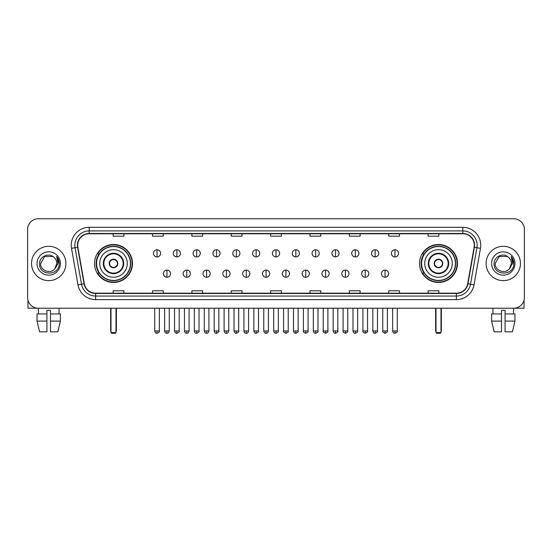 <?xml version="1.0" encoding="UTF-8"?>
<svg xmlns="http://www.w3.org/2000/svg" width="552" height="552" viewBox="0 0 552 552"><rect width="100%" height="100%" fill="white"/><g stroke="black" fill="none" stroke-linecap="round" stroke-linejoin="round"><path stroke-width="0.83" d="M419.527 263.47A18.968 18.968 0 0 0 438.495 282.445A18.968 18.968 0 0 0 457.47 263.47A18.968 18.968 0 0 0 438.495 244.501A18.968 18.968 0 0 0 419.527 263.47M94.53 263.47A18.968 18.968 0 0 0 113.505 282.445A18.968 18.968 0 0 0 132.473 263.47A18.968 18.968 0 0 0 113.505 244.501A18.968 18.968 0 0 0 94.53 263.47M99.084 273.137A17.36 17.36 0 0 1 99.084 253.81M424.074 273.137A17.36 17.36 0 0 1 424.074 253.81M27.6 229.466L27.6 297.473A10.736 10.736 0 0 0 38.336 308.216L513.664 308.216A10.736 10.736 0 0 0 524.4 297.473L524.4 229.466A10.736 10.736 0 0 0 513.664 218.73L38.336 218.73A10.736 10.736 0 0 0 27.6 229.466L27.6 297.473M31.54 263.47A17.181 17.181 0 0 0 48.721 280.651A17.181 17.181 0 0 0 65.895 263.47A17.181 17.181 0 0 0 48.721 246.295A17.181 17.181 0 0 0 31.54 263.47A17.181 17.181 0 0 0 48.721 280.651A17.181 17.181 0 0 0 65.895 263.47A17.181 17.181 0 0 0 48.721 246.295A17.181 17.181 0 0 0 31.54 263.47M486.105 263.47A17.181 17.181 0 0 0 503.279 280.651A17.181 17.181 0 0 0 520.46 263.47A17.181 17.181 0 0 0 503.279 246.295A17.181 17.181 0 0 0 486.105 263.47A17.181 17.181 0 0 0 503.279 280.651A17.181 17.181 0 0 0 520.46 263.47A17.181 17.181 0 0 0 503.279 246.295A17.181 17.181 0 0 0 486.105 263.47M77.708 245.219A11.454 11.454 0 0 1 89.162 233.765L462.838 233.765A11.454 11.454 0 0 1 474.12 247.206L467.682 283.714A11.454 11.454 0 0 1 456.401 293.181L95.6 293.181A11.454 11.454 0 0 1 84.318 283.714L77.88 247.206A11.454 11.454 0 0 1 77.708 245.219M77.425 245.219A11.737 11.737 0 0 0 77.604 247.255L84.042 283.762A11.737 11.737 0 0 0 95.6 293.464L456.401 293.464A11.737 11.737 0 0 0 467.958 283.762L474.396 247.255A11.737 11.737 0 0 0 462.838 233.475L89.162 233.475A11.737 11.737 0 0 0 77.425 245.219M71.539 248.324A17.899 17.899 0 0 1 89.162 227.32L462.838 227.32A17.899 17.899 0 0 1 480.461 248.324L474.023 284.832A17.899 17.899 0 0 1 456.401 299.626L95.6 299.626A17.899 17.899 0 0 1 77.977 284.832L71.539 248.324L75.065 247.703A14.317 14.317 0 0 1 89.162 230.902L462.838 230.902A14.317 14.317 0 0 1 476.935 247.703L470.497 284.211A14.317 14.317 0 0 1 456.401 296.044L95.6 296.044A14.317 14.317 0 0 1 81.503 284.211L75.065 247.703A14.317 14.317 0 0 1 74.844 245.219M513.664 218.73L38.336 218.73M38.495 313.943L38.336 308.216L513.664 308.216L513.505 313.943M524.4 297.473L524.4 229.466M467.958 283.762L470.497 284.211L476.935 247.703L480.461 248.324M270.632 233.765L270.632 236.187L281.368 236.187L281.368 233.765M231.26 233.765L231.26 236.187L241.997 236.187L241.997 233.765M191.889 233.765L191.889 236.187L202.625 236.187L202.625 233.765M152.518 233.765L152.518 236.187L163.254 236.187L163.254 233.765M113.146 233.765L113.146 236.187L123.883 236.187L123.883 233.765M310.003 233.765L310.003 236.187L320.74 236.187L320.74 233.765M349.375 233.765L349.375 236.187L360.111 236.187L360.111 233.765M388.746 233.765L388.746 236.187L399.482 236.187L399.482 233.765M428.117 233.765L428.117 236.187L438.854 236.187L438.854 233.765M281.368 293.181L281.368 290.759L270.632 290.759L270.632 293.181M241.997 293.181L241.997 290.759L231.26 290.759L231.26 293.181M202.625 293.181L202.625 290.759L191.889 290.759L191.889 293.181M163.254 293.181L163.254 290.759L152.518 290.759L152.518 293.181M123.883 293.181L123.883 290.759L113.146 290.759L113.146 293.181M320.74 293.181L320.74 290.759L310.003 290.759L310.003 293.181M360.111 293.181L360.111 290.759L349.375 290.759L349.375 293.181M399.482 293.181L399.482 290.759L388.746 290.759L388.746 293.181M438.854 293.181L438.854 290.759L428.117 290.759L428.117 293.181M54.02 257.363C49.052 252.16 39.496 256.445 39.585 263.47C38.674 275.959 58.919 276.29 59.25 264.077L59.264 263.47C59.236 260.82 58.353 258.488 56.621 256.48L58.015 263.47L54.917 268.672C50.625 274.475 40.206 270.763 40.627 263.47L44.671 256.466L52.764 256.466L54.02 257.363A8.087 8.087 0 0 1 56.808 263.47L54.917 268.672A8.087 8.087 0 0 0 56.808 263.47L54.896 268.693M37.046 263.47A11.668 11.668 0 0 0 48.721 275.144A11.668 11.668 0 0 0 60.389 263.47A11.668 11.668 0 0 0 48.721 251.802A11.668 11.668 0 0 0 37.046 263.47M56.697 256.57L59.264 263.78M27.959 300.226L27.959 308.216L69.476 308.216M37.039 313.943L37.039 321.098L39.585 331.835L37.039 321.098L37.039 313.943L46.927 313.943L46.927 310.362L50.508 310.362L50.508 313.943L60.396 313.943L60.396 321.098L57.85 331.835L60.396 321.098L50.508 321.098L50.508 313.943M59.099 308.216L58.94 313.943M46.927 313.943L46.927 331.835L39.585 331.835M37.039 321.098L46.927 321.098M57.85 331.835L50.508 331.835L50.508 321.098M99.719 263.47A13.779 13.779 0 0 1 113.505 249.69A13.779 13.779 0 0 1 127.284 263.47A13.779 13.779 0 0 1 113.505 277.256A13.779 13.779 0 0 1 99.719 263.47A13.779 13.779 0 0 0 113.505 277.256A13.779 13.779 0 0 0 127.284 263.47M103.838 263.47A9.667 9.667 0 0 0 113.505 273.137A9.667 9.667 0 0 0 123.165 263.47A9.667 9.667 0 0 0 113.505 253.81A9.667 9.667 0 0 0 103.838 263.47M99.298 253.81A17.181 17.181 0 0 0 99.298 273.137M130.431 263.47A16.933 16.933 0 0 0 113.505 246.544A16.933 16.933 0 0 0 96.572 263.47A16.933 16.933 0 0 0 113.505 280.402A16.933 16.933 0 0 0 130.431 263.47M109.206 263.47A4.292 4.292 0 0 0 113.505 267.768A4.292 4.292 0 0 0 117.797 263.47A4.292 4.292 0 0 0 113.505 259.178A4.292 4.292 0 0 0 109.206 263.47M132.114 263.47A18.609 18.609 0 0 1 97.594 273.137L99.319 273.137A17.16 17.16 0 0 0 124.855 276.338A17.16 17.16 0 0 0 124.855 250.601A17.16 17.16 0 0 0 99.319 253.81L97.594 253.81A18.609 18.609 0 0 1 132.114 263.47M109.344 262.4L109.489 262.4A4.154 4.154 0 0 1 117.514 262.4L117.293 262.4A3.94 3.94 0 0 1 113.505 267.409A3.94 3.94 0 0 1 109.717 262.4A3.94 3.94 0 0 1 117.293 262.4L117.659 262.4M117.659 264.546L117.514 264.546A4.154 4.154 0 0 1 109.489 264.546L109.344 264.546M110.993 308.216L110.993 332.552L116.01 332.552L116.01 308.216M110.993 332.552L111.711 333.27L115.292 333.27L116.01 332.552M424.716 263.47A13.779 13.779 0 0 1 438.495 249.69A13.779 13.779 0 0 1 452.281 263.47A13.779 13.779 0 0 1 438.495 277.256A13.779 13.779 0 0 1 424.716 263.47A13.779 13.779 0 0 0 438.495 277.256A13.779 13.779 0 0 0 452.281 263.47M428.835 263.47A9.667 9.667 0 0 0 438.495 273.137A9.667 9.667 0 0 0 448.162 263.47A9.667 9.667 0 0 0 438.495 253.81A9.667 9.667 0 0 0 428.835 263.47M424.295 253.81A17.181 17.181 0 0 0 424.295 273.137M455.428 263.47A16.933 16.933 0 0 0 438.495 246.544A16.933 16.933 0 0 0 421.569 263.47A16.933 16.933 0 0 0 438.495 280.402A16.933 16.933 0 0 0 455.428 263.47M434.203 263.47A4.292 4.292 0 0 0 438.495 267.768A4.292 4.292 0 0 0 442.794 263.47A4.292 4.292 0 0 0 438.495 259.178A4.292 4.292 0 0 0 434.203 263.47M457.111 263.47A18.609 18.609 0 0 1 422.591 273.137L424.315 273.137A17.16 17.16 0 0 0 449.852 276.338A17.16 17.16 0 0 0 449.852 250.601A17.16 17.16 0 0 0 424.315 253.81L422.591 253.81A18.609 18.609 0 0 1 457.111 263.47M434.341 262.4L434.486 262.4A4.154 4.154 0 0 1 442.511 262.4L442.283 262.4A3.94 3.94 0 0 1 438.495 267.409A3.94 3.94 0 0 1 434.707 262.4A3.94 3.94 0 0 1 442.283 262.4L442.656 262.4M442.656 264.546L442.283 264.546A3.94 3.94 0 0 1 434.707 264.546L434.341 264.546M442.283 264.546L442.511 264.546A4.154 4.154 0 0 1 434.486 264.546L434.707 264.546M435.99 308.216L435.99 332.552L441.007 332.552L441.007 308.216M435.99 332.552L436.708 333.27L440.289 333.27L441.007 332.552M157.023 249.766A3.581 3.581 0 0 0 153.449 253.34A3.581 3.581 0 0 0 157.023 256.921A3.581 3.581 0 0 0 160.604 253.34A3.581 3.581 0 0 0 157.023 249.766L157.023 256.921A3.581 3.581 0 0 0 160.604 253.34A3.581 3.581 0 0 0 157.023 249.766M176.854 249.766A3.581 3.581 0 0 0 173.273 253.34A3.581 3.581 0 0 0 176.854 256.921A3.581 3.581 0 0 0 180.435 253.34A3.581 3.581 0 0 0 176.854 249.766L176.854 256.921A3.581 3.581 0 0 0 180.435 253.34A3.581 3.581 0 0 0 176.854 249.766M196.684 249.766A3.581 3.581 0 0 0 193.103 253.34A3.581 3.581 0 0 0 196.684 256.921A3.581 3.581 0 0 0 200.266 253.34A3.581 3.581 0 0 0 196.684 249.766L196.684 256.921A3.581 3.581 0 0 0 200.266 253.34A3.581 3.581 0 0 0 196.684 249.766M216.515 249.766A3.581 3.581 0 0 0 212.934 253.34A3.581 3.581 0 0 0 216.515 256.921A3.581 3.581 0 0 0 220.089 253.34A3.581 3.581 0 0 0 216.515 249.766L216.515 256.921A3.581 3.581 0 0 0 220.089 253.34A3.581 3.581 0 0 0 216.515 249.766M236.339 249.766A3.581 3.581 0 0 0 232.765 253.34A3.581 3.581 0 0 0 236.339 256.921A3.581 3.581 0 0 0 239.92 253.34A3.581 3.581 0 0 0 236.339 249.766L236.339 256.921A3.581 3.581 0 0 0 239.92 253.34A3.581 3.581 0 0 0 236.339 249.766M256.169 249.766A3.581 3.581 0 0 0 252.588 253.34A3.581 3.581 0 0 0 256.169 256.921A3.581 3.581 0 0 0 259.75 253.34A3.581 3.581 0 0 0 256.169 249.766L256.169 256.921A3.581 3.581 0 0 0 259.75 253.34A3.581 3.581 0 0 0 256.169 249.766M276 249.766A3.581 3.581 0 0 0 272.419 253.34A3.581 3.581 0 0 0 276 256.921A3.581 3.581 0 0 0 279.581 253.34A3.581 3.581 0 0 0 276 249.766L276 256.921A3.581 3.581 0 0 0 279.581 253.34A3.581 3.581 0 0 0 276 249.766M295.831 249.766A3.581 3.581 0 0 0 292.25 253.34A3.581 3.581 0 0 0 295.831 256.921A3.581 3.581 0 0 0 299.412 253.34A3.581 3.581 0 0 0 295.831 249.766L295.831 256.921A3.581 3.581 0 0 0 299.412 253.34A3.581 3.581 0 0 0 295.831 249.766M315.661 249.766A3.581 3.581 0 0 0 312.08 253.34A3.581 3.581 0 0 0 315.661 256.921A3.581 3.581 0 0 0 319.235 253.34A3.581 3.581 0 0 0 315.661 249.766L315.661 256.921A3.581 3.581 0 0 0 319.235 253.34A3.581 3.581 0 0 0 315.661 249.766M335.485 249.766A3.581 3.581 0 0 0 331.911 253.34A3.581 3.581 0 0 0 335.485 256.921A3.581 3.581 0 0 0 339.066 253.34A3.581 3.581 0 0 0 335.485 249.766L335.485 256.921A3.581 3.581 0 0 0 339.066 253.34A3.581 3.581 0 0 0 335.485 249.766M355.315 249.766A3.581 3.581 0 0 0 351.734 253.34A3.581 3.581 0 0 0 355.315 256.921A3.581 3.581 0 0 0 358.897 253.34A3.581 3.581 0 0 0 355.315 249.766L355.315 256.921A3.581 3.581 0 0 0 358.897 253.34A3.581 3.581 0 0 0 355.315 249.766M375.146 249.766A3.581 3.581 0 0 0 371.565 253.34A3.581 3.581 0 0 0 375.146 256.921A3.581 3.581 0 0 0 378.727 253.34A3.581 3.581 0 0 0 375.146 249.766L375.146 256.921A3.581 3.581 0 0 0 378.727 253.34A3.581 3.581 0 0 0 375.146 249.766M394.977 249.766A3.581 3.581 0 0 0 391.396 253.34A3.581 3.581 0 0 0 394.977 256.921A3.581 3.581 0 0 0 398.551 253.34A3.581 3.581 0 0 0 394.977 249.766L394.977 256.921A3.581 3.581 0 0 0 398.551 253.34A3.581 3.581 0 0 0 394.977 249.766M166.939 270.094A3.581 3.581 0 0 0 163.364 273.675A3.581 3.581 0 0 0 166.939 277.256A3.581 3.581 0 0 0 170.52 273.675A3.581 3.581 0 0 0 166.939 270.094L166.939 277.256A3.581 3.581 0 0 0 170.52 273.675A3.581 3.581 0 0 0 166.939 270.094M186.769 270.094A3.581 3.581 0 0 0 183.188 273.675A3.581 3.581 0 0 0 186.769 277.256A3.581 3.581 0 0 0 190.35 273.675A3.581 3.581 0 0 0 186.769 270.094L186.769 277.256A3.581 3.581 0 0 0 190.35 273.675A3.581 3.581 0 0 0 186.769 270.094M206.6 270.094A3.581 3.581 0 0 0 203.019 273.675A3.581 3.581 0 0 0 206.6 277.256A3.581 3.581 0 0 0 210.181 273.675A3.581 3.581 0 0 0 206.6 270.094L206.6 277.256A3.581 3.581 0 0 0 210.181 273.675A3.581 3.581 0 0 0 206.6 270.094M226.43 270.094A3.581 3.581 0 0 0 222.849 273.675A3.581 3.581 0 0 0 226.43 277.256A3.581 3.581 0 0 0 230.005 273.675A3.581 3.581 0 0 0 226.43 270.094L226.43 277.256A3.581 3.581 0 0 0 230.005 273.675A3.581 3.581 0 0 0 226.43 270.094M246.254 270.094A3.581 3.581 0 0 0 242.68 273.675A3.581 3.581 0 0 0 246.254 277.256A3.581 3.581 0 0 0 249.835 273.675A3.581 3.581 0 0 0 246.254 270.094L246.254 277.256A3.581 3.581 0 0 0 249.835 273.675A3.581 3.581 0 0 0 246.254 270.094M266.085 270.094A3.581 3.581 0 0 0 262.504 273.675A3.581 3.581 0 0 0 266.085 277.256A3.581 3.581 0 0 0 269.666 273.675A3.581 3.581 0 0 0 266.085 270.094L266.085 277.256A3.581 3.581 0 0 0 269.666 273.675A3.581 3.581 0 0 0 266.085 270.094M285.915 270.094A3.581 3.581 0 0 0 282.334 273.675A3.581 3.581 0 0 0 285.915 277.256A3.581 3.581 0 0 0 289.496 273.675A3.581 3.581 0 0 0 285.915 270.094L285.915 277.256A3.581 3.581 0 0 0 289.496 273.675A3.581 3.581 0 0 0 285.915 270.094M305.746 270.094A3.581 3.581 0 0 0 302.165 273.675A3.581 3.581 0 0 0 305.746 277.256A3.581 3.581 0 0 0 309.32 273.675A3.581 3.581 0 0 0 305.746 270.094L305.746 277.256A3.581 3.581 0 0 0 309.32 273.675A3.581 3.581 0 0 0 305.746 270.094M325.57 270.094A3.581 3.581 0 0 0 321.995 273.675A3.581 3.581 0 0 0 325.57 277.256A3.581 3.581 0 0 0 329.151 273.675A3.581 3.581 0 0 0 325.57 270.094L325.57 277.256A3.581 3.581 0 0 0 329.151 273.675A3.581 3.581 0 0 0 325.57 270.094M345.4 270.094A3.581 3.581 0 0 0 341.819 273.675A3.581 3.581 0 0 0 345.4 277.256A3.581 3.581 0 0 0 348.981 273.675A3.581 3.581 0 0 0 345.4 270.094L345.4 277.256A3.581 3.581 0 0 0 348.981 273.675A3.581 3.581 0 0 0 345.4 270.094M365.231 270.094A3.581 3.581 0 0 0 361.65 273.675A3.581 3.581 0 0 0 365.231 277.256A3.581 3.581 0 0 0 368.812 273.675A3.581 3.581 0 0 0 365.231 270.094L365.231 277.256A3.581 3.581 0 0 0 368.812 273.675A3.581 3.581 0 0 0 365.231 270.094M385.061 270.094A3.581 3.581 0 0 0 381.48 273.675A3.581 3.581 0 0 0 385.061 277.256A3.581 3.581 0 0 0 388.636 273.675A3.581 3.581 0 0 0 385.061 270.094L385.061 277.256A3.581 3.581 0 0 0 388.636 273.675A3.581 3.581 0 0 0 385.061 270.094M524.041 300.226L524.041 308.216L482.524 308.216M491.604 313.943L491.604 321.098L494.15 331.835L491.604 321.098L491.604 313.943L501.492 313.943L501.492 310.362L505.073 310.362L505.073 313.943L514.961 313.943L514.961 321.098L512.415 331.835L514.961 321.098L505.073 321.098L505.073 313.943M501.492 313.943L501.492 331.835L494.15 331.835M491.604 321.098L501.492 321.098M512.415 331.835L505.073 331.835L505.073 321.098M492.901 308.216L493.06 313.943M508.578 257.363C503.617 252.16 494.061 256.445 494.15 263.47C493.24 275.959 513.484 276.29 513.815 264.077L513.829 263.47C513.802 260.82 512.918 258.488 511.186 256.48L512.58 263.47L509.482 268.672C505.19 274.475 494.771 270.763 495.192 263.47L499.236 256.466L507.329 256.466L508.578 257.363A8.087 8.087 0 0 1 511.373 263.47L509.482 268.672A8.087 8.087 0 0 0 511.373 263.47L509.462 268.693M491.611 263.47A11.668 11.668 0 0 0 503.279 275.144A11.668 11.668 0 0 0 514.954 263.47A11.668 11.668 0 0 0 503.279 251.802A11.668 11.668 0 0 0 491.611 263.47M511.262 256.57L513.829 263.78M462.838 227.32L462.838 233.475M75.065 247.703L77.604 247.255M95.6 299.626L95.6 293.464M456.401 293.464L456.401 299.626M77.977 284.832L84.042 283.762M474.396 247.255L476.935 247.703M89.162 227.32L89.162 233.475M470.497 284.211L474.023 284.832M123.703 263.47A10.198 10.198 0 0 0 113.505 253.271A10.198 10.198 0 0 0 103.3 263.47A10.198 10.198 0 0 0 113.505 273.675A10.198 10.198 0 0 0 123.703 263.47M110.641 308.216L110.641 330.406L110.993 330.406M116.01 330.406L116.368 330.406L116.368 308.216M448.7 263.47A10.198 10.198 0 0 0 438.495 253.271A10.198 10.198 0 0 0 428.297 263.47A10.198 10.198 0 0 0 438.495 273.675A10.198 10.198 0 0 0 448.7 263.47M435.631 308.216L435.631 330.406L435.99 330.406M441.007 330.406L441.358 330.406L441.358 308.216M157.023 330.945L154.698 330.945C155.105 332.601 155.878 333.373 157.023 333.27L157.023 330.945L159.355 330.945L159.355 308.216M176.854 330.945L174.529 330.945C174.936 332.601 175.708 333.373 176.854 333.27L176.854 330.945L179.179 330.945L179.179 308.216M196.684 330.945L194.359 330.945C194.766 332.601 195.539 333.373 196.684 333.27L196.684 330.945L199.01 330.945L199.01 308.216M216.515 330.945L214.183 330.945C214.59 332.601 215.37 333.373 216.515 333.27L216.515 330.945L218.84 330.945L218.84 308.216M236.339 330.945L234.013 330.945C234.421 332.601 235.2 333.373 236.339 333.27L236.339 330.945L238.671 330.945L238.671 308.216M256.169 330.945L253.844 330.945C254.251 332.601 255.024 333.373 256.169 333.27L256.169 330.945L258.495 330.945L258.495 308.216M276 330.945L273.675 330.945C274.082 332.601 274.855 333.373 276 333.27L276 330.945L278.325 330.945L278.325 308.216M295.831 330.945L293.505 330.945C293.905 332.601 294.685 333.373 295.831 333.27L295.831 330.945L298.156 330.945L298.156 308.216M315.661 330.945L313.329 330.945C313.736 332.601 314.516 333.373 315.661 333.27L315.661 330.945L317.986 330.945L317.986 308.216M335.485 330.945L333.16 330.945C333.567 332.601 334.339 333.373 335.485 333.27L335.485 330.945L337.817 330.945L337.817 308.216M355.315 330.945L352.99 330.945C353.397 332.601 354.17 333.373 355.315 333.27L355.315 330.945L357.641 330.945L357.641 308.216M375.146 330.945L372.821 330.945C373.228 332.601 374.001 333.373 375.146 333.27L375.146 330.945L377.471 330.945L377.471 308.216M394.977 330.945L392.644 330.945C393.052 332.601 393.831 333.373 394.977 333.27L394.977 330.945L397.302 330.945L397.302 308.216M166.939 330.945L164.613 330.945C165.02 332.601 165.793 333.373 166.939 333.27L166.939 330.945L169.264 330.945L169.264 308.216M186.769 330.945L184.444 330.945C184.851 332.601 185.624 333.373 186.769 333.27L186.769 330.945L189.094 330.945L189.094 308.216M206.6 330.945L204.274 330.945C204.675 332.601 205.454 333.373 206.6 333.27L206.6 330.945L208.925 330.945L208.925 308.216M226.43 330.945L224.098 330.945C224.505 332.601 225.285 333.373 226.43 333.27L226.43 330.945L228.756 330.945L228.756 308.216M246.254 330.945L243.929 330.945C244.336 332.601 245.109 333.373 246.254 333.27L246.254 330.945L248.586 330.945L248.586 308.216M266.085 330.945L263.759 330.945C264.166 332.601 264.939 333.373 266.085 333.27L266.085 330.945L268.41 330.945L268.41 308.216M285.915 330.945L283.59 330.945C283.114 331.683 283.894 332.463 285.915 333.27L285.915 330.945L288.241 330.945L288.241 308.216M305.746 330.945L303.414 330.945C302.945 331.683 303.717 332.463 305.746 333.27L305.746 330.945L308.071 330.945L308.071 308.216M325.57 330.945L323.244 330.945C322.775 331.683 323.548 332.463 325.57 333.27L325.57 330.945L327.902 330.945L327.902 308.216M345.4 330.945L343.075 330.945C342.606 331.683 343.378 332.463 345.4 333.27L345.4 330.945L347.725 330.945L347.725 308.216M365.231 330.945L362.906 330.945C362.429 331.683 363.209 332.463 365.231 333.27L365.231 330.945L367.556 330.945L367.556 308.216M385.061 330.945L382.736 330.945C382.26 331.683 383.04 332.463 385.061 333.27L385.061 330.945L387.387 330.945L387.387 308.216M110.641 330.406A2.864 2.864 0 0 0 110.993 331.793M116.01 331.793A2.864 2.864 0 0 0 116.368 330.406M435.631 330.406A2.864 2.864 0 0 0 435.99 331.793M441.007 331.793A2.864 2.864 0 0 0 441.358 330.406M154.698 330.945L154.698 308.216M159.355 330.945C159.825 331.683 159.052 332.463 157.023 333.27M174.529 330.945L174.529 308.216M179.179 330.945C179.655 331.683 178.876 332.463 176.854 333.27M194.359 330.945L194.359 308.216M199.01 330.945C199.479 331.683 198.706 332.463 196.684 333.27M214.183 330.945L214.183 308.216M218.84 330.945C219.31 331.683 218.537 332.463 216.515 333.27M234.013 330.945L234.013 308.216M238.671 330.945C239.14 331.683 238.367 332.463 236.339 333.27M253.844 330.945L253.844 308.216M258.495 330.945C258.971 331.683 258.191 332.463 256.169 333.27M273.675 330.945L273.675 308.216M278.325 330.945C278.801 331.683 278.022 332.463 276 333.27M293.505 330.945L293.505 308.216M298.156 330.945C298.625 331.683 297.852 332.463 295.831 333.27M313.329 330.945L313.329 308.216M317.986 330.945C318.456 331.683 317.683 332.463 315.661 333.27M333.16 330.945L333.16 308.216M337.817 330.945C338.286 331.683 337.513 332.463 335.485 333.27M352.99 330.945L352.99 308.216M357.641 330.945C358.117 331.683 357.337 332.463 355.315 333.27M372.821 330.945L372.821 308.216M377.471 330.945C377.941 331.683 377.168 332.463 375.146 333.27M392.644 330.945L392.644 308.216M397.302 330.945C397.771 331.683 396.998 332.463 394.977 333.27M164.613 330.945L164.613 308.216M169.264 330.945C168.864 332.601 168.084 333.373 166.939 333.27M184.444 330.945L184.444 308.216M189.094 330.945C188.687 332.601 187.915 333.373 186.769 333.27M204.274 330.945L204.274 308.216M208.925 330.945C208.518 332.601 207.745 333.373 206.6 333.27M224.098 330.945L224.098 308.216M228.756 330.945C228.349 332.601 227.569 333.373 226.43 333.27M243.929 330.945L243.929 308.216M248.586 330.945C248.179 332.601 247.399 333.373 246.254 333.27M263.759 330.945L263.759 308.216M268.41 330.945C268.003 332.601 267.23 333.373 266.085 333.27M283.59 330.945L283.59 308.216M288.241 330.945C288.71 331.683 287.937 332.463 285.915 333.27M303.414 330.945L303.414 308.216M308.071 330.945C308.54 331.683 307.768 332.463 305.746 333.27M323.244 330.945L323.244 308.216M327.902 330.945C328.371 331.683 327.598 332.463 325.57 333.27M343.075 330.945L343.075 308.216M347.725 330.945C348.202 331.683 347.422 332.463 345.4 333.27M362.906 330.945L362.906 308.216M367.556 330.945C368.032 331.683 367.252 332.463 365.231 333.27M382.736 330.945L382.736 308.216M387.387 330.945C387.856 331.683 387.083 332.463 385.061 333.27"/></g></svg>
